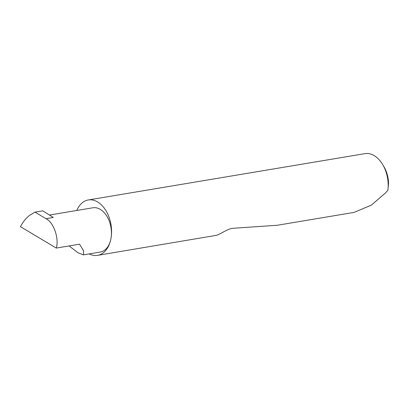 <?xml version="1.0" encoding="UTF-8"?>
<svg xmlns="http://www.w3.org/2000/svg" width="409" height="409" viewBox="0 0 409 409"><rect width="100%" height="100%" fill="white"/><g stroke="black" fill="none" stroke-linecap="round" stroke-linejoin="round"><path stroke-width="0.61" d="M56.304 248.074C59.259 238.345 53.584 222.189 45.987 218.692L35.026 212.153L29.612 215.354C25.961 218.176 22.909 221.954 20.45 226.678L56.304 248.074L79.535 244.183L83.6 250.804L83.41 254.884L77.976 252.757L69.116 245.927M89.239 253.907A28.083 18.313 -99.5 0 0 97.577 255.354A28.083 18.313 -99.5 0 0 110.89 238.933A22.449 14.637 80.5 0 1 100.246 252.062L83.41 254.884M97.577 255.354L216.259 235.349C220.742 234.101 228.488 228.232 233.406 228.263L277.348 225.252L354.051 212.404L371.341 205.139L385.529 192.941L387.88 190.185A28.083 18.313 -99.5 0 0 382.706 164.612A28.083 18.313 -99.5 0 0 364.9 153.646L88.298 199.965A28.083 18.313 -99.5 0 0 76.78 210.466M49.453 215.042L92.828 207.782A22.449 14.637 80.5 0 1 107.194 216.77A22.449 14.637 80.5 0 1 110.89 238.933A28.083 18.313 -99.5 0 0 106.268 211.213A28.083 18.313 -99.5 0 0 88.298 199.965M45.987 218.692L53.313 217.465L42.781 210.855L35.026 212.153M382.706 164.612L383.959 166.724A23.589 15.384 80.5 0 1 388.55 183.35L387.88 190.185"/></g></svg>
